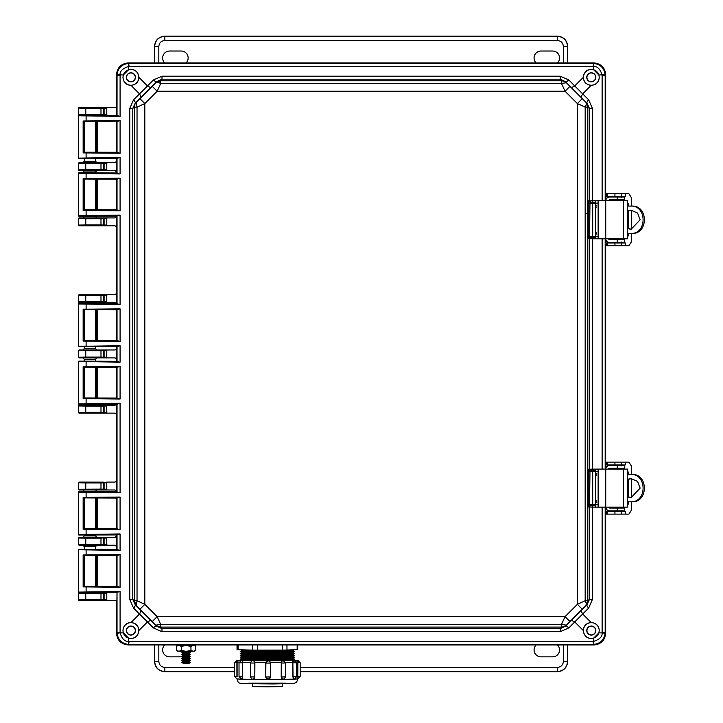 <?xml version="1.0" encoding="UTF-8"?>
<svg xmlns="http://www.w3.org/2000/svg" width="723" height="723" viewBox="0 0 723 723"><rect width="100%" height="100%" fill="white"/><g stroke="black" fill="none" stroke-linecap="round" stroke-linejoin="round"><path stroke-width="1.08" d="M116.52 115.409L96.367 115.427M90.42 115.183L89.544 115.183M96.936 115.309L79.015 115.309L78.319 114.614L78.319 108.116L79.015 107.42L106.787 107.42L106.787 115.309L103.38 115.264L104.094 114.568L106.868 114.568M608.513 200.732A1.392 1.392 -90 0 1 609.832 199.801L624.491 199.801L624.491 197.018L609.832 197.018A4.175 4.175 -90 0 0 605.675 200.723L605.675 74.541C604.943 67.546 601.075 63.678 594.08 62.937L128.125 62.937C121.13 63.678 117.262 67.546 116.52 74.541L116.52 107.42L79.015 107.42M106.868 599.738L104.094 599.729L104.094 593.321L103.38 592.625L106.787 592.58L106.787 600.47L79.015 600.47L78.319 599.774L78.319 593.276L79.015 592.58L116.52 592.48M90.366 592.697L92.427 592.688M103.38 600.424L103.769 599.665L78.337 599.747L79.033 600.442L116.52 600.47L116.52 633.348C117.262 640.343 121.13 644.211 128.125 644.943L594.08 644.943C601.075 644.211 604.943 640.343 605.675 633.348L605.675 507.148A4.175 4.175 90 0 0 609.832 510.863L624.491 510.863L624.491 508.079L609.832 508.079A1.392 1.392 -90 0 1 608.513 507.148M100.985 107.555L100.985 108.251L104.094 108.152L104.094 114.568L100.985 114.469L100.985 115.165L79.015 115.309M608.513 469.082A1.392 1.392 -90 0 1 609.832 468.152L624.491 468.152L624.491 465.368L609.832 465.368A4.175 4.175 -90 0 0 605.675 469.073L605.675 238.807A4.175 4.175 90 0 0 609.832 242.521L624.491 242.521L624.491 239.729L609.832 239.729A1.392 1.392 -90 0 1 608.513 238.807M116.52 121.591L116.52 152.291M116.52 158.482L116.52 161.274L115.093 162.666L106.787 162.666L106.787 170.556L115.093 170.556L116.52 171.947L116.52 172.978M116.52 179.159L116.52 209.86M116.52 216.05L115.093 217.912L106.787 217.912L106.787 225.802L115.093 225.802L116.52 227.194L116.52 293.357L115.093 294.749L106.787 294.749L106.787 302.639L115.093 302.639L116.52 304.031M116.52 309.806L116.52 340.506M116.52 346.697L116.52 348.613L115.093 349.995L106.787 349.995L106.787 357.885L115.093 357.885L116.52 359.277L116.52 361.193M116.52 367.374L116.52 398.075M116.52 403.859L115.093 405.242L106.787 405.242L106.787 413.14L115.093 413.14L116.52 414.523L116.52 480.696L115.093 482.078L106.787 482.078L106.787 489.977L115.093 489.977L116.52 491.839M116.52 498.02L116.52 528.721M116.52 534.912L116.52 535.942L115.093 537.334L106.787 537.334L106.787 545.223L115.093 545.223L116.52 546.606L116.52 549.408M116.52 555.589L116.52 586.29M96.728 537.361L79.015 537.334L78.319 538.029L78.319 544.527L79.015 545.223L82.91 545.223L84.302 546.615L95.535 546.615L96.936 545.223L106.787 545.223L103.38 545.178L104.094 544.482L104.094 538.066L106.868 538.066M85.332 545.133L96.439 545.178M90.366 537.451L92.427 537.442M82.91 537.334L84.302 535.933L95.535 535.933L96.936 537.334L106.787 537.334L100.985 538.165L100.985 544.383L106.868 544.482M103.38 482.133L79.015 482.078L78.319 482.774L78.319 489.281L79.015 489.977L100.985 489.833L100.985 489.137L103.769 489.173L103.769 482.883L103.073 482.187L104.094 482.819L100.985 482.919L100.985 489.137L78.337 489.254L79.033 489.95L82.91 489.977L84.302 491.369L95.535 491.369L96.936 489.977L106.787 489.977L103.38 489.923L104.094 489.236L104.094 482.819L106.868 482.819M85.332 489.878L96.439 489.932M106.868 412.399L104.094 412.399L103.38 413.086L106.787 413.14L79.015 413.14L78.319 412.444L78.319 405.937L79.015 405.242L96.936 405.242L82.91 405.242L84.302 403.85M106.868 405.983L100.985 406.082L100.985 412.3L104.094 412.399L104.094 405.983L103.38 405.296L106.787 405.242L96.936 405.242L95.535 403.85M106.868 357.153L104.094 357.153L103.38 357.84L106.787 357.885L96.936 357.885L95.535 359.286L84.302 359.286L82.91 357.885L79.015 357.885L78.319 357.189L78.319 350.691L79.015 349.995L96.936 349.995L82.91 349.995L84.302 348.603L95.535 348.603L96.936 349.995L106.787 349.995L79.015 349.995M90.42 357.768L89.544 357.768M106.868 301.907L104.094 301.898L103.38 302.594L106.787 302.639L96.936 302.639L95.535 304.031M90.42 302.521L89.544 302.521M84.302 304.031L82.91 302.639L79.015 302.639L78.319 301.943L78.319 295.445L79.015 294.749L106.787 294.749L79.033 294.776L78.337 295.472L85.766 295.59L85.766 294.894M106.868 225.07L104.094 225.061L103.38 225.757L106.787 225.802L79.015 225.802L78.319 225.106L78.319 218.608L79.015 217.912L96.936 217.912L82.91 217.912L84.302 216.52L95.535 216.52L96.936 217.912L106.787 217.912L79.015 217.912M106.868 169.824L104.094 169.815L103.38 170.511L106.787 170.556L96.936 170.556L95.535 171.947L84.302 171.947L82.91 170.556L79.015 170.556L78.319 169.86L78.319 163.362L79.015 162.666L96.936 162.666L82.91 162.666L84.302 161.274L95.535 161.274L96.936 162.666L106.787 162.666L79.033 162.693L78.337 163.389L85.766 163.506L85.766 162.802M90.42 170.438L89.544 170.438M85.766 592.715L85.766 593.42L78.337 593.303L79.033 592.607L106.868 593.312M84.302 121.654L84.302 152.237M84.302 158.536L84.302 161.283M85.766 115.165L85.766 114.469L78.319 114.614M106.868 489.236L103.769 489.173L103.38 489.923M103.38 350.04L104.094 350.736L100.985 350.836L100.985 357.054L104.094 357.153L104.094 350.736L106.868 350.736M103.38 294.794L104.094 295.49L100.985 295.59L100.985 301.798L104.094 301.898L104.094 295.49L106.868 295.481M103.38 217.957L104.094 218.653L100.985 218.753L100.985 224.97L104.094 225.061L104.094 218.653L106.868 218.644M103.38 162.711L104.094 163.407L100.985 163.506L100.985 169.715L104.094 169.815L104.094 163.407L106.868 163.398M103.38 107.465L104.094 108.152L106.868 108.152M78.319 108.116L85.766 108.251L85.766 107.555M96.936 545.223L82.91 545.223M79.015 545.223L103.38 545.178M84.302 546.606L84.302 549.344M84.302 535.951L84.302 534.975M79.015 537.334L100.985 537.469L100.985 538.165L85.766 538.165L85.766 544.383L78.337 544.5L79.033 545.196M96.936 489.977L82.91 489.977M79.015 482.078L100.985 482.223L100.985 482.919L85.766 482.919L85.766 489.833M85.766 412.996L85.766 412.3L100.985 412.3L100.985 412.996L79.015 413.14M103.38 405.296L79.015 405.242M82.91 357.885L96.936 357.885M85.766 357.749L85.766 357.054L100.985 357.054L100.985 357.749L79.015 357.885L78.337 357.162L85.766 357.054L85.766 350.14M82.91 302.639L96.936 302.639M85.766 302.503L85.766 301.798L100.985 301.798L100.985 302.503L79.015 302.639L78.337 301.916L85.766 301.798L85.766 295.59L100.985 295.59L100.985 294.894M85.766 225.666L85.766 224.97L100.985 224.97L100.985 225.666L79.015 225.802M82.91 170.556L96.936 170.556M85.766 170.411L85.766 169.715L100.985 169.715L100.985 170.411L79.015 170.556L78.337 169.833L85.766 169.715L85.766 163.506L100.985 163.506L100.985 162.802M84.302 555.653L84.302 586.236M84.302 498.084L84.302 528.667M79.033 537.361L78.337 538.057L85.766 538.165L85.766 537.469M79.033 482.105L78.337 482.801L85.766 482.919L85.766 482.223M78.319 405.937L85.766 406.082L85.766 412.3L78.337 412.417L79.033 413.113M84.302 359.286L84.302 361.129M84.302 367.438L84.302 398.021M78.319 350.691L100.985 350.836L100.985 350.14M84.302 309.869L84.302 340.452M84.302 346.76L84.302 348.603M78.319 218.608L85.766 218.753L85.766 224.97L78.337 225.079L79.033 225.775M84.302 171.947L84.302 172.914M84.302 179.223L84.302 209.806M595.653 504.735L595.653 507.148L627.663 507.148L627.663 469.082L595.653 469.082L595.653 471.495M595.653 474.668L595.653 501.563M609.832 465.368L609.444 465.368A4.175 4.175 90 0 0 605.675 467.727M605.675 508.504A4.175 4.175 90 0 0 609.444 510.863L609.832 510.863M627.663 501.816L631.775 501.816C648.567 502.765 648.522 473.448 631.775 474.424L627.663 474.424M630.474 474.424C647.266 473.438 647.311 502.774 630.474 501.816M627.663 496.963L631.098 497.632L640.144 488.124L637.541 481.391L631.098 478.599L627.663 479.268M627.663 496.656L631.296 497.623M631.441 478.608L627.663 479.575M631.568 474.424L631.568 466.299L628.911 462.114L606.317 462.114L606.317 464.907L625.503 464.907L625.503 462.114L626.868 462.114M626.868 514.116L625.503 514.116L625.503 511.333L606.317 511.333L606.317 514.116L628.911 514.116L631.568 509.941L631.568 501.816M627.474 470.709L628.206 472.101L627.663 472.101M627.663 504.13L628.206 504.13L628.206 501.816M628.206 496.909L628.206 479.331M628.206 474.424L628.206 472.101M628.206 504.13L627.474 505.531M624.211 508.079L621.428 508.079M621.428 507.844L620.949 507.148M620.949 469.082L620.994 468.387L624.211 468.152M631.568 478.608L631.568 497.623M620.072 511.333L621.346 510.402M619.24 511.333A1.392 1.392 90 0 0 620.28 510.863M620.28 465.368A1.392 1.392 90 0 0 619.24 464.907M621.346 465.829L620.072 464.907M623.777 468.387L623.732 469.082M623.732 507.148L623.777 507.844M625.503 464.907L625.503 462.114M624.112 510.863A4.175 4.175 -90 0 1 623.976 511.333M623.976 464.907A4.175 4.175 -90 0 1 624.112 465.368M606.317 514.116L606.317 511.333M606.317 462.114L606.317 464.907M595.653 236.385L595.653 238.807L627.663 238.807L627.663 200.732L595.653 200.732L595.653 203.154M595.653 206.317L595.653 233.222M609.832 197.018L609.444 197.018A4.175 4.175 90 0 0 605.675 199.385M605.675 240.153A4.175 4.175 90 0 0 609.444 242.521L609.832 242.521M627.663 233.466L631.775 233.466C648.567 234.415 648.522 205.106 631.775 206.073L627.663 206.073M630.474 206.073C647.266 205.088 647.311 234.424 630.474 233.466M627.663 228.613L631.098 229.29L640.144 219.774L637.541 213.041L631.098 210.248L627.663 210.926M627.663 228.314L631.296 229.272M631.441 210.257L627.663 211.224M631.568 206.073L631.568 197.948L628.911 193.773L606.317 193.773L606.317 196.557L625.503 196.557L625.503 193.773L626.868 193.773M626.868 245.766L625.503 245.766L625.503 242.982L606.317 242.982L606.317 245.766L628.911 245.766L631.568 241.59L631.568 233.466M627.474 202.359L628.206 203.75L627.663 203.75M627.663 235.788L628.206 235.788L628.206 233.466M628.206 228.558L628.206 210.98M628.206 206.073L628.206 203.75M628.206 235.788L627.474 237.18M624.211 239.729L621.428 239.729M621.428 239.503L620.949 238.807M620.949 200.732L620.994 200.036L624.211 199.801M631.568 210.266L631.568 229.272M620.072 242.982L621.346 242.051M619.24 242.982A1.392 1.392 90 0 0 620.28 242.521M620.28 197.018A1.392 1.392 90 0 0 619.24 196.557M621.346 197.487L620.072 196.557M623.777 200.036L623.732 200.732M623.732 238.807L623.777 239.503M625.503 196.557L625.503 193.773M624.112 242.521A4.175 4.175 -90 0 1 623.976 242.982M623.976 196.557A4.175 4.175 -90 0 1 624.112 197.018M606.317 245.766L606.317 242.982M606.317 193.773L606.317 196.557M596.231 207.257L595.616 207.257L595.888 206.606M577.379 103.57L577.379 604.32L565.052 616.647L157.153 616.647L144.826 604.32L144.826 103.57L157.153 91.243L565.052 91.243L577.379 103.57L582.277 98.653L569.968 86.335L565.052 91.243L561.473 83.452L160.723 83.452L157.153 91.243L152.237 86.335L139.919 98.653L144.826 103.57L137.036 107.14L137.036 600.741L144.826 604.32L139.919 609.236L152.237 621.554L157.153 616.647L160.723 624.437L561.473 624.437L565.052 616.647L569.968 621.554L582.277 609.236L577.379 604.32L585.169 600.741L585.169 107.14L577.379 103.57M582.277 609.236L585.892 605.666L586.335 603.642L585.169 600.741L587.835 600.741L587.835 107.14L585.169 107.14L586.335 104.248L585.892 102.223L582.277 98.653M569.968 86.335L566.398 82.72L561.473 83.452L561.473 80.786L160.732 80.786L160.723 83.452L157.831 82.286L155.807 82.72L152.237 86.335M560.217 76.204L161.988 76.204L161.988 79.187L156.638 81.672L155.807 82.72L160.732 80.786L161.988 79.187L560.217 79.187L560.217 76.204L568.847 79.973A4.645 1.166 135.4 0 1 565.567 81.672L560.217 79.187L561.473 80.786L564.148 81.256L566.398 82.72L565.567 81.672L586.949 103.055L585.892 102.223L587.835 107.14L589.426 108.405L586.949 103.055A4.645 1.166 -45.4 0 1 588.639 99.765L592.408 108.405L592.408 200.759L588.603 200.94L588.206 203.262L588.206 236.276L588.603 238.599L589.977 237.198L595.653 237.415M139.919 98.653L136.304 102.223L137.036 107.14L134.37 107.14L134.37 600.741L137.036 600.741L136.304 605.666L139.919 609.236M152.237 621.554L156.638 626.217L150.746 620.253L147.465 621.943L133.556 608.115L129.788 599.484L132.779 599.484L135.255 604.835L136.304 605.666L134.37 600.741L132.779 599.484L132.779 108.405L129.788 108.405L133.556 99.765A4.645 1.166 45.4 0 1 135.255 103.055L132.779 108.405L134.37 107.14L134.839 104.474L136.304 102.223L135.255 103.055L156.638 81.672A4.645 1.166 -135.4 0 1 153.357 79.973L161.988 76.204M161.988 631.685L560.217 631.685L560.217 628.694L565.567 626.217L566.398 625.169L564.148 626.633L561.473 627.103L560.217 628.694L161.988 628.694L161.988 631.685L153.357 627.907A4.645 1.166 -44.6 0 1 156.638 626.217L161.988 628.694L160.732 627.103L158.057 626.633L155.807 625.169L160.723 624.437L160.732 627.103L561.473 627.103L561.473 624.437L566.398 625.169L569.968 621.554M150.746 620.253L135.255 604.835A4.645 1.166 134.6 0 1 133.556 608.115M588.603 238.599L592.408 238.78L592.408 469.1L588.603 469.29L588.206 471.613L588.206 504.627L588.603 506.94L592.408 507.13L592.408 599.484L588.639 608.115A4.645 1.166 -134.6 0 1 586.949 604.835L589.426 599.484L587.835 600.741L585.892 605.666L586.949 604.835L565.567 626.217A4.645 1.166 44.6 0 1 568.847 627.907L560.217 631.685M571.45 87.637L574.74 85.947L582.675 93.882L580.985 97.162M141.22 97.162L139.53 93.882L147.465 85.947L150.746 87.637M588.639 99.765L582.675 93.882L591.206 85.35C596.312 84.763 598.987 82.088 599.24 77.334L598.897 75.002L605.151 74.695C604.238 68.125 600.488 64.383 593.926 63.47L129.092 63.434L128.278 63.47L128.595 66.507C122.539 68.468 119.711 71.297 120.09 75.002L120.081 116.376L78.319 115.77L78.319 158.111L120.081 157.515L120.081 173.945L78.319 173.339L78.319 215.68L120.081 215.083L120.081 304.591L78.319 303.985L78.319 346.326L120.081 345.73L120.081 362.16L78.319 361.554L78.319 403.895L120.081 403.298L120.081 492.806L78.319 492.2L78.319 534.541L120.081 533.945L120.081 550.375L78.319 549.769L78.319 592.11L120.081 591.513L117.027 592.074L117.027 632.381L117.054 633.194L120.09 632.878C122.051 638.933 124.88 641.762 128.595 641.373L128.595 638.165L123.308 632.878L122.955 630.555C123.443 625.54 126.118 622.865 130.999 622.53L139.53 614.008L141.22 610.718M580.985 610.718L582.675 614.008L574.74 621.943L571.45 620.253M588.206 236.276L589.579 236.276L589.977 237.198L594.568 237.252L595.517 236.358L595.517 232.426L596.782 234.216M588.603 200.94L589.977 202.332L589.579 236.276L595.49 236.322L595.49 203.217L588.206 203.262M595.653 202.124L590.799 202.214L589.426 200.822L589.426 108.405L592.408 108.405M592.408 599.484L589.426 599.484L589.426 507.067A1.392 1.374 -81.6 0 1 590.799 505.675L592.887 505.739L592.408 507.13L602.123 507.221L602.123 632.381L602.105 632.878L598.897 632.878L599.24 630.555C598.987 625.802 596.312 623.127 591.206 622.53L582.675 614.008L588.639 608.115M588.603 506.94L589.977 505.549L590.799 505.675M588.206 504.627L589.579 504.627L589.977 505.549L594.568 505.603L595.517 504.708L595.517 500.777L596.782 502.566M588.603 469.29L589.977 470.682L589.579 504.627L595.49 504.672L595.49 471.568L588.206 471.613M591.206 85.35C586.398 84.862 583.75 82.214 583.262 77.415L574.74 85.947L568.847 79.973M605.178 200.732L605.178 75.508L602.123 75.508L602.105 75.002C600.153 68.956 597.315 66.127 593.61 66.507L593.61 69.715C587.799 68.595 584.347 71.134 583.262 77.334L583.262 77.415M153.357 79.973L147.465 85.947L138.933 77.334C137.858 71.134 134.406 68.595 128.595 69.715L128.595 66.507L129.092 66.489L593.61 66.507L593.926 63.47M138.933 77.415C138.445 82.214 135.807 84.862 130.999 85.35C126.118 85.016 123.443 82.35 122.955 77.334L123.308 75.002L128.595 69.715M130.999 622.53C135.807 623.018 138.445 625.666 138.933 630.474L147.465 621.943L153.357 627.907M598.897 632.878L593.61 638.165C587.799 639.286 584.347 636.746 583.262 630.555L583.262 630.474C583.75 625.666 586.398 623.018 591.206 622.53M128.595 638.165C134.406 639.286 137.858 636.755 138.933 630.555L138.933 630.474M595.653 237.343L594.586 237.289A0.931 0.931 -33.7 0 0 595.517 236.358L597.379 236.43M595.653 202.196L592.706 202.332L592.706 237.198M595.653 505.693L594.586 505.639A0.931 0.931 -33.7 0 0 595.517 504.708L597.379 504.781M595.653 470.537L592.706 470.682L592.706 505.549M583.398 77.334A7.89 7.89 0 0 0 595.237 84.166A7.89 7.89 0 0 0 595.237 70.493A7.89 7.89 0 0 0 583.398 77.334M593.61 69.715L598.897 75.002M123.027 77.334A7.89 7.89 0 0 0 134.867 84.166A7.89 7.89 0 0 0 134.867 70.493A7.89 7.89 0 0 0 123.027 77.334M602.123 75.508L602.123 200.66L603.85 200.732M123.027 630.555A7.89 7.89 0 0 0 134.867 637.388A7.89 7.89 0 0 0 134.867 623.723A7.89 7.89 0 0 0 123.027 630.555M83.145 586.895L83.145 554.993L120.081 554.622L120.081 587.257L83.145 586.895L84.121 586.208L116.647 586.281L118.355 586.778L83.796 586.443M120.081 587.257L118.355 586.778M120.081 554.622L116.52 555.689L116.647 586.281M120.081 550.375L78.78 549.308L116.674 549.39M120.081 533.945L116.638 534.893L116.638 549.426L118.355 549.887M83.145 529.326L83.145 497.415L120.081 497.053L120.081 529.688L83.145 529.326L84.121 528.64L116.647 528.712L118.355 529.209L83.796 528.875M120.081 529.688L118.355 529.209M120.081 497.053L116.52 498.12L116.647 528.712M120.081 492.806L78.78 491.739L116.674 491.821M120.081 403.298L116.638 404.247L116.638 491.857L118.355 492.318M83.145 398.68L83.145 366.769L120.081 366.407L120.081 399.042L83.145 398.68L84.121 397.993L116.647 398.066L118.355 398.563L83.796 398.228M120.081 399.042L118.355 398.563M120.081 366.407L116.52 367.474L116.647 398.066M120.081 362.16L78.78 361.093L116.674 361.175M120.081 345.73L116.638 346.679L116.638 361.211L118.355 361.672M83.145 341.111L83.145 309.2L120.081 308.838L120.081 341.473L83.145 341.111L84.121 340.425L116.647 340.497L118.355 340.994L83.796 340.66M120.081 341.473L118.355 340.994M120.081 308.838L116.52 309.905L116.647 340.497M120.081 304.591L78.78 303.524L116.674 303.606M120.081 215.083L116.638 216.032L116.638 303.642L118.355 304.103M83.145 210.465L83.145 178.554L120.081 178.192L120.081 210.827L83.145 210.465L84.121 209.778L116.647 209.851L118.355 210.348L83.796 210.013M120.081 210.827L118.355 210.348M120.081 178.192L116.52 179.259L116.647 209.851M120.081 173.945L78.78 172.878L116.674 172.96M120.081 157.515L116.638 158.464L116.638 172.996L118.355 173.457M83.145 152.896L83.145 120.985L120.081 120.624L120.081 153.258L83.145 152.896L84.121 152.21L116.647 152.282L118.355 152.779L83.796 152.445M120.081 153.258L118.355 152.779M120.081 120.624L116.52 121.69L116.647 152.282M120.081 116.376L84.094 115.309M605.675 200.732L605.675 75.002C604.997 67.646 600.976 63.615 593.61 62.937L128.595 62.937C121.229 63.615 117.207 67.646 116.52 75.002L116.638 115.427L118.355 115.888M117.054 633.194C117.976 639.756 121.717 643.506 128.278 644.419L593.113 644.446L593.926 644.419L593.61 641.373C599.665 639.421 602.494 636.583 602.105 632.878L605.151 633.194L605.178 632.381L605.178 507.148M583.398 630.555A7.89 7.89 0 0 0 595.237 637.388A7.89 7.89 0 0 0 595.237 623.723A7.89 7.89 0 0 0 583.398 630.555M603.85 507.148L602.123 507.148M603.85 238.807L603.298 238.807M603.298 238.897L602.123 238.879L602.123 469.01L603.85 469.082M594.586 202.25L595.517 203.181L597.379 203.109M594.586 470.601L595.517 471.523L597.379 471.45M586.751 77.334A4.537 4.537 0 0 0 593.556 81.265A4.537 4.537 0 0 0 593.556 73.403A4.537 4.537 0 0 0 586.751 77.334M128.278 63.47C121.717 64.383 117.976 68.125 117.054 74.695L123.308 75.002M126.38 77.334A4.537 4.537 0 0 0 133.186 81.265A4.537 4.537 0 0 0 133.186 73.403A4.537 4.537 0 0 0 126.38 77.334M605.675 75.002L605.178 75.508L605.151 74.695M117.027 592.074L116.52 632.878C117.207 640.244 121.229 644.265 128.595 644.943L593.61 644.943C600.976 644.265 604.997 640.244 605.675 632.878L605.675 507.148M605.675 469.082L605.675 238.807M126.38 630.555A4.537 4.537 0 0 0 133.186 634.487A4.537 4.537 0 0 0 133.186 626.624A4.537 4.537 0 0 0 126.38 630.555M128.278 644.419L128.595 641.373L129.092 641.391L128.595 644.943M84.094 592.58L78.78 592.58L86.109 592.3L86.109 586.47M93.583 592.462L116.674 592.499M78.319 549.769L78.78 549.308M83.145 554.993L118.355 555.11M116.647 555.607L83.796 555.445M78.319 592.11L78.78 592.58M78.319 534.541L78.78 535.011L116.674 534.93M78.78 535.011L86.109 534.731L86.109 528.902M78.319 492.2L78.78 491.739M83.145 497.415L83.796 497.876L118.355 497.541M116.647 498.039L83.796 497.876M78.319 403.895L78.78 404.365L116.674 404.284M78.78 404.365L86.109 404.085L86.109 398.256M78.319 361.554L78.78 361.093M83.145 366.769L83.796 367.23L118.355 366.895M116.647 367.392L83.796 367.23M78.319 346.326L78.78 346.796L116.674 346.715M78.78 346.796L86.109 346.516L86.109 340.687M78.319 303.985L78.78 303.524M83.145 309.2L83.796 309.661L118.355 309.327M116.647 309.824L83.796 309.661M78.319 215.68L78.78 216.15L116.674 216.069M78.78 216.15L86.109 215.87L86.109 210.041M78.319 173.339L78.78 172.878M83.145 178.554L83.796 179.015L118.355 178.68M116.647 179.177L83.796 179.015M78.319 158.111L78.78 158.581L116.674 158.5M78.78 158.581L86.109 158.301L86.109 152.472M78.319 115.77L78.78 115.309M83.145 120.985L83.796 121.446L118.355 121.112M116.647 121.609L83.796 121.446M93.583 115.427L116.674 115.391M117.054 74.695L117.027 115.807M593.926 644.419C600.488 643.497 604.229 639.756 605.151 633.194M586.751 630.555A4.537 4.537 0 0 0 593.556 634.487A4.537 4.537 0 0 0 593.556 626.624A4.537 4.537 0 0 0 586.751 630.555M586.922 77.334A4.365 4.365 0 0 0 593.466 81.112A4.365 4.365 0 0 0 593.466 73.547A4.365 4.365 0 0 0 586.922 77.334M126.552 77.334A4.365 4.365 0 0 0 133.095 81.112A4.365 4.365 0 0 0 133.095 73.547A4.365 4.365 0 0 0 126.552 77.334M126.552 630.555A4.365 4.365 0 0 0 133.095 634.333A4.365 4.365 0 0 0 133.095 626.778A4.365 4.365 0 0 0 126.552 630.555M95.535 586.082L97.732 586.055L97.732 555.833L95.535 555.806M84.302 555.725L84.302 586.154M95.535 528.513L97.732 528.486L97.732 498.264L95.535 498.237M84.302 498.156L84.302 528.585M95.535 397.867L97.732 397.84L97.732 367.618L95.535 367.591M84.302 367.51L84.302 397.939M95.535 340.289L97.732 340.271L97.732 310.05L95.535 310.022M84.302 309.941L84.302 340.37M95.535 209.652L97.732 209.625L97.732 179.403L95.535 179.376M84.302 179.295L84.302 209.724M95.535 152.074L97.732 152.056L97.732 121.835L95.535 121.807M84.302 121.726L84.302 152.155M586.922 630.555A4.365 4.365 0 0 0 593.466 634.333A4.365 4.365 0 0 0 593.466 626.778A4.365 4.365 0 0 0 586.922 630.555M595.653 232.851L595.616 232.282L595.888 232.933M596.782 205.323L595.653 206.688M596.782 473.673L595.653 475.038M595.653 475.345L596.231 475.607M596.231 500.623L595.616 500.623L595.888 501.283M595.653 501.202L595.517 471.523L594.568 470.637M596.231 232.282L595.616 232.282L595.517 203.181L594.568 202.286M154.65 62.937L154.505 46.362L154.505 62.937M567.7 62.937L567.7 46.362L567.555 62.937M186.046 62.937A6.941 6.941 0 0 0 181.193 51.026L169.589 51.026A6.941 6.941 0 0 0 164.745 62.937M557.46 62.937A6.941 6.941 0 0 0 552.616 51.026L541.003 51.026A6.941 6.941 0 0 0 536.159 62.937M154.505 46.362C155.147 40.199 158.554 36.801 164.708 36.15L557.487 36.15C563.651 36.801 567.049 40.199 567.7 46.362M158.825 62.937L158.825 46.507L154.65 46.507C155.228 40.28 158.635 36.873 164.862 36.295L164.708 36.15M557.487 36.15L557.343 36.295C563.569 36.873 566.977 40.28 567.555 46.507L563.38 46.507L563.38 62.937M567.555 644.943L567.7 661.527L567.7 644.943M154.505 644.943L154.505 661.527L154.65 644.943M536.159 644.943A6.941 6.941 0 0 0 541.003 656.855L552.616 656.855A6.941 6.941 0 0 0 557.46 644.943M164.745 644.943A6.941 6.941 0 0 0 169.589 656.855L181.193 656.855A6.941 6.941 0 0 0 182.115 656.791M567.7 661.527C567.049 667.681 563.651 671.089 557.487 671.739L300.162 671.739M234.559 671.739L164.708 671.739C158.554 671.089 155.147 667.681 154.505 661.527M563.38 644.943L563.38 661.373L567.555 661.373C566.977 667.609 563.569 671.007 557.343 671.586L557.487 671.739M164.708 671.739L164.862 671.586C158.635 671.007 155.228 667.609 154.65 661.373L158.825 661.373L158.825 644.943M189.643 651.306L188.92 651.775L182.585 651.306M188.92 651.775L190.393 652.742L181.834 652.742L183.308 651.775M190.393 652.742L188.92 653.709L183.308 653.709L181.834 652.742M188.92 653.709L190.393 654.677L181.834 654.677L183.308 653.709M190.393 654.677L188.92 655.644L183.308 655.644L181.834 654.677M188.92 655.644L190.393 656.611L181.834 656.611L183.308 655.644M190.393 656.611L188.92 657.578L183.308 657.578L181.834 656.611M188.92 657.578L190.393 658.545L181.834 658.545L183.308 657.578M190.393 658.545L188.92 659.512L183.308 659.512L181.834 658.545M188.92 659.512L190.393 660.479L181.834 660.479L183.308 659.512M190.393 660.479L188.92 661.446L183.308 661.446L181.834 660.479M188.92 661.446L190.393 662.413L181.834 662.413L183.308 661.446M190.393 662.413L188.92 663.38L183.308 663.38L181.834 662.413M195.816 646.163L195.816 650.42L193.393 651.242L190.962 650.564L186.118 651.315L181.265 650.564L178.834 651.242L176.412 650.42L176.412 646.163L178.834 645.485L181.265 646.317L186.118 645.567L190.962 646.317L193.393 645.485L195.816 646.163L194.595 645.458M195.816 650.42L194.514 651.179L186.118 651.315L177.713 651.179L176.412 650.42M181.265 650.564L181.265 646.317M177.632 645.458L176.412 646.163M190.962 650.564L190.962 646.317M194.957 644.943L194.957 645.413L186.118 645.567L177.271 645.413L177.271 644.943M190.456 651.296A5.151 5.151 -0 0 1 189.661 652.263M182.567 652.263A5.151 5.151 -0 0 1 181.771 651.296M297.686 644.943L297.686 649.597L297.162 649.643L297.162 644.943M286.968 644.943L286.968 650.031L297.162 649.643M286.968 650.031L282.25 650.094L282.25 644.943M257.722 644.943L257.722 650.131L282.25 650.094M257.722 650.131L252.444 650.094L252.444 644.943M238.12 644.943L238.12 649.742L252.444 650.094M238.12 649.742L237.036 649.679L237.036 644.943M282.241 683.868L282.241 686.588L267.365 686.85L252.481 686.588L252.481 683.868M294.487 651.531A27.14 0.47 180 0 1 294.487 651.568A27.14 0.47 180 0 1 267.365 652.019A27.14 0.47 180 0 1 240.244 651.568A27.14 0.47 180 0 1 240.244 651.531L241.527 650.872L267.365 651.333L293.195 650.872L294.487 651.531M294.487 653.438A27.14 0.47 180 0 1 294.487 653.475A27.14 0.47 180 0 1 267.365 653.935A27.14 0.47 180 0 1 240.244 653.475A27.14 0.47 180 0 1 240.244 653.438L241.527 652.779L267.365 653.24L293.195 652.779L294.487 653.438L293.195 654.143L267.365 654.577L241.527 654.143L240.244 653.475M294.487 655.354A27.14 0.47 180 0 1 294.487 655.381A27.14 0.47 180 0 1 267.365 655.842A27.14 0.47 180 0 1 240.244 655.381A27.14 0.47 180 0 1 240.244 655.354L241.527 654.686L267.365 655.155L293.195 654.686L294.487 655.354M294.487 657.261A27.14 0.47 180 0 1 294.487 657.297A27.14 0.47 180 0 1 267.365 657.749A27.14 0.47 180 0 1 240.244 657.297A27.14 0.47 180 0 1 240.244 657.261L241.527 656.592L267.365 657.062L293.195 656.592L294.487 657.261M294.487 659.168A27.14 0.47 180 0 1 294.487 659.204A27.14 0.47 180 0 1 267.365 659.656A27.14 0.47 180 0 1 240.244 659.204A27.14 0.47 180 0 1 240.244 659.168L241.527 658.508L267.365 658.969L293.195 658.508L294.487 659.168M293.032 660.162A27.14 0.47 180 0 1 294.496 660.316A27.14 0.47 180 0 1 267.365 660.786A27.14 0.47 180 0 1 240.226 660.316A27.14 0.47 180 0 1 241.69 660.162M239.132 662.141A30.411 0.533 180 0 1 237.099 661.997L237.108 662.602L234.559 662.557L234.559 676.439L236.936 676.475L236.882 660.334L238.59 660.334L236.873 660.325L234.559 662.557M237.108 676.475L237.108 662.602M234.559 676.439L236.954 678.861A30.411 0.533 180 0 0 267.365 679.394A30.411 0.533 180 0 0 297.768 678.861C296.972 681.69 296.331 682.946 295.852 682.629L294.18 683.398L273.619 683.94L241.699 683.578L239.512 683.018C238.744 683.38 237.894 681.997 236.954 678.861M300.162 676.412L300.162 662.53L297.903 662.575L297.768 678.644L297.731 676.448L300.162 676.412L297.768 678.861M266.679 678.725L265.793 676.954L270.438 676.954L270.438 663.081A2.232 2.223 125.1 0 0 269.489 661.256L268.17 660.822A28.784 0.506 0 0 0 282.286 660.75L283.335 660.768A2.232 1.898 91.6 0 1 283.398 660.768L282.449 660.741A28.784 0.506 0 0 0 292.598 660.56L294.18 660.569A2.232 1.066 90.5 0 1 294.207 660.569L292.679 660.56A28.784 0.506 0 0 0 296.141 660.307L297.849 660.307L297.731 676.448M297.731 662.575L297.731 661.97A30.411 0.533 180 0 1 296.349 662.105M292.878 676.71L294.071 678.906A2.232 1.066 -89.5 0 1 294.071 678.906A2.232 1.066 -89.5 0 1 293.023 676.719L292.878 662.837L292.878 676.71L296.457 676.683L296.457 662.801L293.023 662.837A2.232 1.066 -89.5 0 1 294.089 660.569M292.878 662.837L292.923 662.232A30.411 0.533 180 0 1 285.486 662.367M283.136 679.105L281.193 676.9L281.274 663.018L281.193 676.9M281.193 663.018L281.265 662.413A30.411 0.533 180 0 1 270.357 662.467M270.438 676.954C266.308 681.446 269.751 678.517 266.742 678.78A2.232 2.223 -54.9 0 0 268.025 679.186L268.215 679.186A2.232 2.223 125.1 0 0 270.438 676.954L270.438 663.072L265.802 663.081L265.793 676.954L265.874 662.476A30.411 0.533 180 0 1 254.821 662.422L254.894 663.027L250.456 663.009L250.456 676.891L254.812 676.909L254.812 663.027A2.232 1.961 -91.8 0 0 252.86 660.786L253.674 660.759A28.784 0.506 0 0 0 267.98 660.822L265.874 662.476M254.894 676.909L252.896 679.123A2.232 1.961 -91.8 0 0 254.812 676.909L254.894 663.027M250.547 662.385A30.411 0.533 180 0 1 242.648 662.25L242.702 662.855L239.024 662.819L239.024 676.701L242.557 676.737L242.557 662.855A2.232 1.166 -90.6 0 0 241.392 660.596L242.847 660.578A28.784 0.506 0 0 0 253.511 660.759L252.625 660.786A2.232 1.961 88.2 0 1 252.698 660.786L252.86 660.786M242.702 676.737L241.437 678.933A2.232 1.166 -90.6 0 0 242.557 676.737L242.702 662.855M241.482 678.933L239.024 676.701M237.099 661.997L238.59 660.334A28.784 0.506 0 0 0 242.747 660.578L241.274 660.596A2.232 1.166 89.4 0 1 241.292 660.596L241.392 660.596M242.648 662.25L242.847 660.578M254.821 662.422L253.674 660.759M282.286 660.75L281.265 662.413M292.598 660.56L292.923 662.232M297.849 660.307L296.132 660.307A28.784 0.506 0 0 0 293.032 660.09L296.349 660.298M296.141 660.307L297.731 661.97M103.38 115.264L103.769 108.224L103.073 107.528M100.985 115.165L103.073 115.201M103.073 600.361L103.769 599.665L103.769 593.384L103.073 592.688L100.985 592.715M79.033 115.282L78.337 114.586L78.337 108.143L79.033 107.438M100.985 114.469L85.766 114.469L85.766 108.251L100.985 108.251L100.985 114.469M103.073 545.115L103.769 544.419L103.769 538.138L103.073 537.442L100.985 537.469M100.985 489.833L103.073 489.869M103.073 482.187L100.985 482.223M103.38 413.086L103.769 406.046L103.073 405.35M100.985 412.996L103.073 413.032M103.38 357.84L103.769 350.8L103.073 350.104M100.985 357.749L103.073 357.777M103.38 302.594L103.769 295.553L103.073 294.857M100.985 302.503L103.073 302.53M103.38 225.757L103.769 218.717L103.073 218.021M100.985 225.666L103.073 225.693M103.38 170.511L103.769 163.47L103.073 162.774M100.985 170.411L103.073 170.447M85.766 600.325L85.766 593.42L100.985 593.42L100.985 600.325M78.319 599.774L78.319 593.276M100.985 545.079L100.985 544.383L85.766 544.383L85.766 545.079M78.319 544.527L78.319 538.029M78.319 489.281L78.319 482.774M78.319 412.444L78.337 405.964L79.033 405.269M100.985 405.386L100.985 406.082L85.766 406.082L85.766 405.386M78.319 357.189L78.337 350.718L79.033 350.022M78.319 301.943L78.319 295.445M78.319 225.106L78.337 218.635L79.033 217.939M100.985 218.057L100.985 218.753L85.766 218.753L85.766 218.057M78.319 169.86L78.319 163.362M586.534 213.601L588.206 213.529M598.129 507.148L598.129 469.082M605.747 507.148L605.747 469.082M623.524 507.148L623.524 469.082M617.252 508.079L617.252 510.863M617.252 465.368L617.252 468.152M620.524 508.079L620.524 507.148L620.515 508.079M620.524 469.082L620.524 468.152L620.515 469.082M607.311 514.116L607.311 511.333M614.939 514.116L614.939 511.333M621.437 514.116L621.437 511.333M621.437 462.114L621.437 464.907M614.939 462.114L614.939 464.907M607.311 462.114L607.311 464.907M621.346 510.863L621.346 511.333M621.346 464.907L621.346 465.368M598.129 238.807L598.129 200.732M605.747 238.807L605.747 200.732M623.524 238.807L623.524 200.732M617.252 239.729L617.252 242.521M617.252 197.018L617.252 199.801M620.524 239.729L620.524 238.807L620.515 239.729M620.524 200.732L620.524 199.801L620.515 200.732M607.311 245.766L607.311 242.982M614.939 245.766L614.939 242.982M621.437 245.766L621.437 242.982M621.437 193.773L621.437 196.557M614.939 193.773L614.939 196.557M607.311 193.773L607.311 196.557M621.346 242.521L621.346 242.982M621.346 196.557L621.346 197.018M590.799 237.325L589.426 238.717L589.426 469.164L590.799 470.565L589.977 470.682L592.706 470.682M133.556 99.765L139.53 93.882L130.999 85.35M583.262 630.474L574.74 621.943L568.847 627.907M590.799 202.214L592.706 202.332M602.123 200.732L592.408 200.759L592.887 202.151M86.109 115.581L86.109 121.419M86.109 173.149L86.109 178.988M86.109 303.796L86.109 309.634M86.109 361.364L86.109 367.203M86.109 492.011L86.109 497.849M86.109 549.579L86.109 555.418M120.081 591.513L120.09 632.878L123.308 632.878M129.788 599.484L129.788 108.405M593.61 638.165L593.61 641.373L593.113 641.391L129.092 641.391M592.887 505.739L595.653 505.766M595.653 470.465L590.799 470.565M602.123 469.082L592.408 469.1L592.887 470.492M592.887 237.388L592.408 238.78L602.123 238.807M593.113 66.489L593.61 62.937M128.595 62.937L129.092 66.489M116.52 632.878L120.081 632.381M86.109 592.3L118.355 591.992M117.027 555.192L117.027 586.696M117.027 534.505L117.027 549.805M86.109 534.731L118.355 534.424M117.027 497.623L117.027 529.128M117.027 403.859L117.027 492.236M86.109 404.085L118.355 403.777M117.027 366.977L117.027 398.481M117.027 346.29L117.027 361.59M86.109 346.516L118.355 346.209M117.027 309.408L117.027 340.913M117.027 215.644L117.027 304.022M86.109 215.87L118.355 215.562M117.027 178.762L117.027 210.266M117.027 158.075L117.027 173.375M86.109 158.301L118.355 157.994M117.027 121.193L117.027 152.698M120.081 75.508L116.52 75.002M593.61 644.943L593.113 641.391M602.123 632.381L605.675 632.878M605.178 469.082L605.178 238.807M83.877 586.434L83.877 555.454M83.877 528.865L83.877 497.885M83.877 398.219L83.877 367.239M83.877 340.65L83.877 309.67M83.877 210.004L83.877 179.024M83.877 152.436L83.877 121.455M96.81 555.806L96.81 586.082M96.81 498.237L96.81 528.513M96.81 367.591L96.81 397.867M96.81 310.022L96.81 340.289M96.81 179.376L96.81 209.652M96.81 121.807L96.81 152.074M158.825 46.507C159.187 42.847 161.193 40.831 164.862 40.479L557.343 40.479C561.012 40.831 563.018 42.847 563.38 46.507M164.862 40.479L164.862 36.295L557.343 36.295L557.343 40.479M234.559 667.41L164.862 667.41C161.193 667.049 159.187 665.043 158.825 661.373M563.38 661.373C563.018 665.043 561.012 667.049 557.343 667.41L300.162 667.41M234.559 671.586L164.862 671.586L164.862 667.41M300.162 671.586L557.343 671.586L557.343 667.41M294.297 649.751L293.195 650.32L267.365 650.754L241.527 650.32L240.515 649.796M294.487 651.568L293.195 652.227L267.365 652.67L241.527 652.227L240.244 651.568M294.487 655.381L293.195 656.05L267.365 656.484L241.527 656.05L240.244 655.381M294.487 657.297L293.195 657.957L267.365 658.391L241.527 657.957L240.244 657.297M294.487 659.204L293.195 659.864L267.365 660.307L241.527 659.864L240.244 659.204M293.195 659.864L293.122 660.47M242.747 660.578L241.292 660.596M253.511 660.759L252.698 660.786M283.335 660.768L282.449 660.741M294.18 660.569L292.679 660.56M300.162 662.53L297.84 660.298L296.132 660.307M293.05 660.045L293.312 660.036A2.232 1.166 89.4 0 1 293.33 660.036L294.098 660.126M241.681 660.072L240.651 660.063A2.232 1.066 90.5 0 0 240.651 660.063A2.232 1.066 90.5 0 0 240.632 660.063M238.265 660.325L241.69 660.09A28.784 0.506 0 0 0 238.581 660.325L236.882 660.325M285.956 683.19L248.766 683.19M294.18 678.906L294.089 678.906C294.297 678.002 293.646 681.03 296.457 676.683M283.335 679.105L283.181 679.105A2.232 1.898 -88.4 0 1 281.274 676.9L285.576 676.882L285.576 663L281.274 663.018A2.232 1.898 -88.4 0 1 283.181 660.768M265.793 676.954L265.802 676.954A2.232 2.223 -54.9 0 0 266.742 678.78L266.742 678.78M265.802 663.081L265.793 663.072A2.232 2.223 -54.9 0 1 268.025 660.849M270.438 663.072L269.489 661.256A2.232 2.223 125.1 0 0 268.215 660.849M95.535 121.572L95.535 152.318M95.535 158.464L95.535 161.274M95.535 535.942L95.535 534.893M95.535 359.268L95.535 361.211M95.535 171.938L95.535 172.996M95.535 546.615L95.535 549.426M95.535 555.571L95.535 586.317M95.535 491.369L95.535 491.857M95.535 498.002L95.535 528.748M95.535 367.356L95.535 398.102M95.535 309.787L95.535 340.533M95.535 346.679L95.535 348.603M95.535 179.141L95.535 209.887M95.535 216.032L95.535 216.52M625.503 511.333L625.503 514.116M625.503 242.982L625.503 245.766M97.732 586.055L97.732 555.833M97.732 528.486L97.732 498.264M97.732 397.84L97.732 367.618M97.732 340.271L97.732 310.05M97.732 209.625L97.732 179.403M97.732 152.056L97.732 121.835M293.195 650.32L293.195 650.872M241.527 650.32L241.527 650.872M293.195 652.227L293.195 652.779M241.527 652.227L241.527 652.779M293.195 654.143L293.195 654.686M241.527 654.143L241.527 654.686M293.195 656.05L293.195 656.592M241.527 656.05L241.527 656.592M293.195 657.957L293.195 658.508M241.527 657.957L241.527 658.508M241.527 659.864L241.527 660.415M240.651 660.063L239.81 660.171M241.274 660.596L239.024 662.819M252.933 679.123C252.526 679.665 251.703 678.924 250.456 676.891M252.625 660.786C252.182 660.198 251.459 660.939 250.456 663.009M285.576 676.882C282.566 681.31 283.543 678.156 283.118 679.105L283.073 679.105M283.398 660.768L285.576 663M294.207 660.569L296.457 662.801"/></g></svg>
